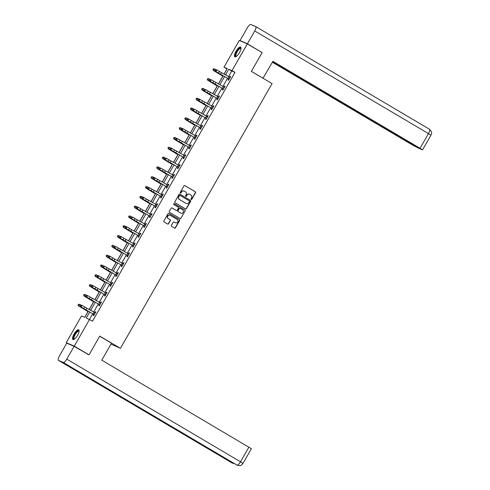 <?xml version="1.0" encoding="UTF-8"?>
<svg xmlns="http://www.w3.org/2000/svg" width="490" height="490" viewBox="0 0 490 490"><rect width="100%" height="100%" fill="white"/><g stroke="black" fill="none" stroke-linecap="round" stroke-linejoin="round"><path stroke-width="0.73" d="M191.155 199.491A0.496 0.472 113.2 0 0 191.811 199.295L195.565 192.742A0.711 0.674 113.2 0 0 195.339 191.78L184.895 185.612A0.711 0.674 113.2 0 0 183.964 185.888L180.21 192.441A0.496 0.472 113.2 0 0 180.418 193.14A0.496 0.472 113.2 0 0 181.018 192.925L181.508 192.074A2.279 2.156 113.2 0 1 184.491 191.198L185.361 191.713A2.279 2.156 113.2 0 1 186.09 194.781L185.6 195.632A0.496 0.472 113.2 0 0 185.814 196.331A0.496 0.472 113.2 0 0 186.414 196.11L186.898 195.259A2.279 2.156 113.2 0 1 189.887 194.383L190.757 194.898A2.279 2.156 113.2 0 1 191.48 197.966L190.996 198.818A0.496 0.472 113.2 0 0 191.155 199.491M191.106 199.454A0.496 0.472 113.2 0 0 191.59 199.203L195.345 192.643A0.711 0.674 113.2 0 0 195.118 191.688L184.712 185.539M180.314 193.078A0.496 0.472 113.2 0 0 180.804 192.833L181.508 192.074M185.71 196.27A0.496 0.472 113.2 0 0 186.194 196.018L186.898 195.259M74.125 333.935A5.66 1.825 120.6 0 1 78.694 329.795A5.66 1.825 120.6 0 1 77.512 335.387A5.66 1.825 120.6 0 1 72.943 339.533A5.66 1.825 120.6 0 1 74.125 333.935M236.045 51.211A5.66 1.825 120.6 0 1 240.614 47.065A5.66 1.825 120.6 0 1 239.432 52.657A5.66 1.825 120.6 0 1 234.863 56.803A5.66 1.825 120.6 0 1 236.045 51.211M171.378 225.412A0.711 0.674 113.2 0 0 171.604 226.374L174.532 228.107A0.711 0.674 113.2 0 0 175.469 227.832L179.64 220.549A0.711 0.674 113.2 0 0 179.414 219.587L168.97 213.42A0.711 0.674 113.2 0 0 168.039 213.695L163.868 220.978A0.711 0.674 113.2 0 0 164.095 221.933L167.629 224.028A0.711 0.674 113.2 0 0 168.566 223.752L170.349 220.635A0.711 0.674 113.2 0 0 170.122 219.673L168.37 218.638A1.905 1.801 113.2 0 1 170.067 215.239A1.905 1.801 113.2 0 1 170.263 215.337L177.135 219.398A1.905 1.801 113.2 0 1 175.438 222.797A1.905 1.801 113.2 0 1 175.242 222.699L174.097 222.025A0.711 0.674 113.2 0 0 173.166 222.295L171.378 225.412M227.035 68.974L223.997 67.191L239.304 40.468L247.334 43.904L262.107 52.632L251.376 71.375L272.06 83.594L120.436 348.335L99.758 336.115L89.027 354.858L74.253 346.13L66.224 342.688L81.524 315.964L84.782 317.361L88.274 311.26M247.334 43.904L232.027 70.633L228.775 69.237L225.48 74.995M89.707 312.069L86.301 318.01L92.512 321.146L234.986 72.379L232.027 70.633M89.56 319.4L74.253 346.13M185.526 208.905A0.711 0.674 113.2 0 0 186.463 208.636L190.635 201.347A0.711 0.674 113.2 0 0 190.408 200.392L179.965 194.224A0.711 0.674 113.2 0 0 179.034 194.493L174.863 201.782A0.711 0.674 113.2 0 0 175.089 202.738L185.526 208.905M185.134 210.951L180.963 218.234A0.711 0.674 113.2 0 1 180.032 218.509L169.589 212.335A0.711 0.674 113.2 0 1 169.362 211.38L171.151 208.262A0.711 0.674 113.2 0 1 172.082 207.987L176.314 210.486A0.711 0.674 113.2 0 0 177.251 210.216L178.434 208.146A0.711 0.674 113.2 0 0 178.207 207.184L173.797 204.581A0.496 0.472 113.2 0 1 174.244 203.693A0.496 0.472 113.2 0 1 174.293 203.718L184.908 209.989A0.711 0.674 113.2 0 1 185.134 210.951L180.963 218.234M111.01 344.072L120.436 348.335M234.986 72.379L231.727 70.983L228.469 76.679M227.532 78.314L222.846 86.491M221.915 88.127L217.229 96.297M216.292 97.933L211.613 106.11M210.675 107.745L205.996 115.922M205.059 117.557L200.373 125.728M199.436 127.363L194.757 135.54M193.82 137.176L189.14 145.346M188.203 146.982L183.523 155.159M182.586 156.794L177.901 164.971M176.964 166.606L172.284 174.777M171.347 176.412L166.667 184.589M165.73 186.225L161.051 194.401M160.114 196.037L155.428 204.208M154.491 205.843L149.811 214.02M148.874 215.655L144.195 223.826M143.258 225.461L138.578 233.638M137.641 235.274L132.955 243.45M132.018 245.086L127.339 253.257M126.402 254.892L121.722 263.069M120.785 264.704L116.099 272.881M115.168 274.516L110.483 282.687M109.546 284.322L104.866 292.499M103.929 294.135L99.249 302.305M98.312 303.941L93.627 312.118M92.696 313.753L89.48 319.37M228.554 79L227.972 80.023L228.512 80.256L230.674 76.483L230.129 76.25L229.547 77.273L230.178 77.353M222.938 88.812L222.35 89.835L222.895 90.068L225.057 86.295L224.512 86.062L223.93 87.079M217.701 99.139L217.309 98.613L216.733 99.642L217.278 99.874L219.44 96.101L218.895 95.869L218.307 96.891L218.938 96.971M211.698 108.431L211.117 109.454L211.656 109.687L213.818 105.913L213.279 105.681L212.691 106.704L213.321 106.783M206.462 118.758L206.076 118.231L205.5 119.266L206.039 119.499L208.201 115.726L207.656 115.493L207.074 116.51M200.465 128.055L199.877 129.072L200.422 129.305L202.584 125.532L202.039 125.299L201.457 126.322L202.082 126.402M194.849 137.862L194.261 138.884L194.806 139.117L196.962 135.344L196.423 135.111L195.835 136.128M189.606 148.188L189.22 147.662L188.644 148.691L189.183 148.923L191.345 145.15L190.806 144.918L190.218 145.94L190.849 146.02M183.989 158L183.603 157.468L183.027 158.503L183.566 158.736L185.728 154.963L185.183 154.73L184.601 155.753M177.993 167.292L177.405 168.315L177.95 168.548L180.112 164.775L179.567 164.542L178.985 165.559L179.61 165.645M172.756 177.619L172.364 177.092L171.788 178.121L172.333 178.354L174.489 174.581L173.95 174.348L173.362 175.371M167.133 187.425L166.747 186.898L166.171 187.933L166.71 188.166L168.872 184.393L168.333 184.16L167.745 185.183L168.376 185.263M161.137 196.723L160.555 197.746L161.094 197.978L163.256 194.205L162.711 193.973L162.129 194.989M155.9 207.05L155.508 206.523L154.932 207.552L155.477 207.785L157.639 204.012L157.094 203.779L156.512 204.802M149.897 216.341L149.315 217.364L149.86 217.597L152.016 213.824L151.477 213.591L150.889 214.614L151.52 214.694M144.281 226.153L143.699 227.17L144.238 227.403L146.4 223.63L145.861 223.397L145.273 224.42M138.664 235.96L138.076 236.982L138.621 237.215L140.783 233.442L140.238 233.209L139.656 234.232L140.287 234.312M133.427 246.286L133.035 245.76L132.459 246.795L133.004 247.027L135.167 243.254L134.621 243.022L134.04 244.038M127.425 255.584L126.843 256.601L127.388 256.834L129.544 253.061L129.005 252.828L128.417 253.851L129.048 253.93M121.808 265.39L121.226 266.413L121.765 266.646L123.927 262.873L123.388 262.64L122.8 263.663M116.571 275.717L116.179 275.19L115.603 276.225L116.148 276.458L118.311 272.685L117.765 272.452L117.184 273.469L117.814 273.555M110.575 285.015L109.987 286.031L110.532 286.264L112.694 282.491L112.149 282.258L111.567 283.281M104.952 294.821L104.37 295.844L104.915 296.076L107.071 292.303L106.532 292.071L105.944 293.094L106.575 293.173M99.335 304.633L98.753 305.656L99.292 305.882L101.454 302.11L100.909 301.877L100.328 302.9L100.958 302.979M94.098 314.96L93.706 314.433L93.131 315.462L93.676 315.695L95.838 311.922L95.293 311.689L94.711 312.712M226.956 68.937L223.973 74.143M222.809 76.171L218.356 83.955M217.193 85.983L212.74 93.762M211.576 95.795L207.117 103.574M205.953 105.601L201.5 113.38M200.337 115.413L195.884 123.192M194.72 125.22L190.267 133.004M189.103 135.032L184.644 142.811M183.481 144.844L179.028 152.623M177.864 154.65L173.411 162.435M172.247 164.462L167.788 172.241M166.631 174.275L162.172 182.053M161.008 184.081L156.555 191.86M155.391 193.893L150.938 201.672M149.775 203.699L145.316 211.484M144.158 213.511L139.699 221.29M138.535 223.324L134.082 231.102M132.919 233.13L128.466 240.915M127.302 242.942L122.843 250.721M121.685 252.754L117.226 260.533M116.063 262.56L111.61 270.339M110.446 272.373L105.993 280.151M104.829 282.185L100.37 289.964M99.213 291.991L94.754 299.77M93.59 301.803L89.137 309.582M87.973 311.609L84.703 317.324M67.957 343.717L66.224 342.688M89.027 354.858L87.147 354.056M224.046 74.186L227.256 68.588L223.997 67.191M89.211 309.625L93.896 301.448M94.827 299.813L99.513 291.642M100.45 290.007L105.129 281.83M106.067 280.194L110.746 272.017M111.683 270.382L116.369 262.211M117.3 260.576L121.986 252.399M122.923 250.764L127.602 242.593M128.539 240.958L133.219 232.781M134.156 231.145L138.842 222.968M139.779 221.333L144.458 213.162M145.395 211.527L150.075 203.35M151.012 201.715L155.691 193.538M156.629 191.902L161.314 183.732M162.251 182.096L166.931 173.919M167.868 172.284L172.547 164.107M173.485 162.478L178.164 154.301M179.101 152.666L183.787 144.489M184.724 142.853L189.403 134.683M190.341 133.047L195.02 124.87M195.957 123.235L200.637 115.058M201.574 113.423L206.259 105.252M207.196 103.617L211.876 95.44M212.813 93.804L217.493 85.628M218.43 83.992L223.115 75.821M224.543 76.63L219.863 84.801M218.926 86.436L214.24 94.613M213.303 96.248L208.624 104.425M207.686 106.061L203.007 114.231M202.07 115.867L197.39 124.044M196.453 125.679L191.768 133.85M190.831 135.485L186.151 143.662M185.214 145.297L180.534 153.474M179.597 155.11L174.912 163.28M173.981 164.916L169.295 173.093M168.358 174.728L163.678 182.905M162.741 184.54L158.062 192.711M157.125 194.346L152.439 202.523M151.508 204.159L146.822 212.329M145.885 213.965L141.206 222.142M140.269 223.777L135.589 231.954M134.652 233.589L129.966 241.76M129.035 243.395L124.35 251.572M123.413 253.208L118.733 261.384M117.796 263.02L113.117 271.19M112.179 272.826L107.494 281.003M106.557 282.638L101.877 290.809M100.94 292.444L96.261 300.621M95.323 302.257L90.644 310.433M231.727 70.983L228.775 69.237M230.129 76.25L230.637 76.55M224.512 86.062L225.02 86.356M218.895 95.869L219.398 96.169M213.279 105.681L213.781 105.981M207.656 115.493L208.164 115.787M202.039 125.299L202.548 125.599M196.423 135.111L196.925 135.412M190.806 144.918L191.308 145.218M185.183 154.73L185.692 155.03M179.567 164.542L180.075 164.836M173.95 174.348L174.452 174.648M168.333 184.16L168.836 184.461M162.711 193.973L163.219 194.267M157.094 203.779L157.596 204.079M151.477 213.591L151.98 213.891M145.861 223.397L146.363 223.697M140.238 233.209L140.746 233.51M134.621 243.022L135.124 243.316M129.005 252.828L129.507 253.128M123.388 262.64L123.89 262.94M117.765 272.452L118.274 272.746M112.149 282.258L112.651 282.559M106.532 292.071L107.034 292.371M100.909 301.877L101.418 302.177M95.293 311.689L95.801 311.989M189.544 194.224A2.279 2.156 113.2 0 0 186.684 195.167M184.148 191.033A2.279 2.156 113.2 0 0 181.288 191.982M185.496 208.887A0.711 0.674 113.2 0 0 186.243 208.538L190.414 201.255A0.711 0.674 113.2 0 0 190.187 200.3L179.781 194.15M189.434 201.549A0.496 0.472 113.2 0 0 189.275 200.875L180.112 195.461A0.496 0.472 113.2 0 0 179.456 195.657L178.942 196.551A2.279 2.156 113.2 0 0 179.665 199.62L185.931 203.326A2.279 2.156 113.2 0 0 188.919 202.444L189.434 201.549M180.002 195.418L179.891 195.369A0.496 0.472 113.2 0 0 179.236 195.559L179.456 195.657M186.059 203.393A2.279 2.156 113.2 0 1 185.716 203.228L179.45 199.528A2.279 2.156 113.2 0 1 178.728 196.459L179.236 195.559M179.995 218.485A0.711 0.674 113.2 0 0 180.749 218.142M171.898 207.913L176.1 210.394A0.711 0.674 113.2 0 0 176.253 210.461M174.14 203.662L184.908 209.989M180.712 213.083A1.905 1.801 113.2 0 0 183.26 212.25A1.905 1.801 113.2 0 0 182.599 209.781L180.179 208.348A0.711 0.674 113.2 0 0 179.248 208.624L178.06 210.694A0.711 0.674 113.2 0 0 178.286 211.656L180.492 212.991A1.905 1.801 113.2 0 0 180.798 213.132M179.965 208.256A0.711 0.674 113.2 0 0 179.028 208.532L179.248 208.624M180.492 212.991L178.072 211.558A0.711 0.674 113.2 0 1 177.846 210.602L179.028 208.532M184.92 210.853A0.711 0.674 113.2 0 0 184.693 209.898M175.028 222.607L175.242 222.699A1.905 1.801 113.2 0 1 175.028 222.607L173.913 221.952M169.957 215.196A1.905 1.801 113.2 0 0 167.494 216.078A1.905 1.801 113.2 0 0 168.15 218.546L168.37 218.638M167.598 224.004A0.711 0.674 113.2 0 0 168.346 223.661L170.134 220.543A0.711 0.674 113.2 0 0 169.907 219.581L168.15 218.546M174.501 228.083A0.711 0.674 113.2 0 0 175.249 227.74L179.42 220.451A0.711 0.674 113.2 0 0 179.193 219.496L168.787 213.346M222.883 76.22L213.352 70.438L212.874 69.507L213.315 68.888L212.874 69.507M213.236 68.876L214.455 68.894L215.71 69.623M213.315 68.888L214.455 68.894L213.554 70.468L222.938 76.128M212.954 69.519L213.352 70.438M228.953 79.043L230.073 77.5L216.843 69.972L215.943 71.54L215.086 71.124L228.407 78.81L215.943 71.54L215.269 70.529L215.631 69.899L215.288 69.733L214.926 70.364L215.269 70.529M228.934 79.521L228.407 78.81M215.288 69.733L215.986 69.549L216.843 69.972L215.631 69.899M214.926 70.364L215.086 71.124M236.266 56.473A4.894 1.58 120.6 0 1 235.727 53.79A4.894 1.58 120.6 0 1 238.661 48.994A4.894 1.58 120.6 0 1 241 48.455M240.976 48.645A4.533 1.464 -59.4 0 0 240.811 48.486A4.533 1.464 -59.4 0 0 238.514 49.858A4.533 1.464 -59.4 0 0 236.204 53.851A4.533 1.464 -59.4 0 0 236.198 56.289A4.533 1.464 -59.4 0 0 236.419 56.356M240.841 47.297A5.623 1.819 -59.4 0 0 235.359 54.029A5.623 1.819 -59.4 0 0 235.175 56.889M74.345 339.196A4.894 1.58 120.6 0 1 73.806 336.52A4.894 1.58 120.6 0 1 76.74 331.724A4.894 1.58 120.6 0 1 79.08 331.185M79.055 331.375A4.533 1.464 -59.4 0 0 78.89 331.216A4.533 1.464 -59.4 0 0 76.593 332.581A4.533 1.464 -59.4 0 0 74.284 336.581A4.533 1.464 -59.4 0 0 74.278 339.019A4.533 1.464 -59.4 0 0 74.498 339.086M78.921 330.021A5.623 1.819 -59.4 0 0 73.439 336.752A5.623 1.819 -59.4 0 0 73.255 339.619M263.007 78.247L272.924 61.348L420.059 148.286L428.468 133.599L254.745 30.956L247.413 43.751L261.807 52.455M251.388 71.35L263.197 78.326M272.409 62.248L412.678 145.126L419.14 148.47L272.612 61.893M254.745 30.956A4.459 1.439 -59.4 0 0 255.676 26.546A4.459 1.439 -59.4 0 0 255.621 26.515L250.911 24.5A4.459 1.439 -59.4 0 0 247.364 27.795L240.033 40.59L247.413 43.751M272.722 61.703L420.683 149.132L422.533 149.891L420.059 148.286M260.668 51.781L261.893 52.308M240.033 40.59L241.184 41.27M99.697 336.22L111.506 343.196L101.785 360.175L251.388 448.718L242.985 463.399L240.51 461.794L248.92 447.113M58.524 360.426L93.976 381.379L98.686 383.394L63.235 362.447L58.524 360.426A4.459 1.439 -59.4 0 1 58.469 360.401A4.459 1.439 -59.4 0 1 59.406 355.991L66.732 343.19L74.113 346.35L88.696 354.717M63.235 362.447A4.459 1.439 -59.4 0 0 66.787 359.152L74.113 346.35M236.878 465.041A4.459 1.439 -59.4 0 0 236.915 465.065A4.459 1.439 -59.4 0 0 236.958 465.09L237.405 465.316C242.244 466.008 240.651 464.924 241.784 464.765L242.985 463.399M232.144 463.013A4.459 1.439 -59.4 0 0 232.193 463.044A4.459 1.439 -59.4 0 0 232.248 463.075L234.514 463.644M217.266 86.032L207.736 80.244L207.258 79.313L207.699 78.7L207.258 79.313M207.613 78.682L208.838 78.706L210.094 79.429M207.699 78.7L208.838 78.706L207.938 80.28L217.315 85.94M207.337 79.325L207.736 80.244M211.649 95.838L202.119 90.056L201.635 89.125L202.076 88.506L201.635 89.125M201.996 88.494L203.221 88.512L204.477 89.241M202.076 88.506L203.221 88.512L202.321 90.087L211.698 95.746M201.715 89.137L202.119 90.056M224.469 87.312L211.227 79.778L210.326 81.352L209.469 80.93L222.785 88.617L210.326 81.352L209.653 80.342L210.014 79.711L209.671 79.539L209.31 80.17L209.653 80.342M223.685 87.049L224.555 87.165M223.318 89.327L222.785 88.617M209.671 79.539L211.227 79.778L210.014 79.711M209.31 80.17L209.469 80.93M217.719 98.668L218.84 97.124L205.604 89.59L204.704 91.165L203.846 90.742L217.168 98.429L204.704 91.165L204.036 90.148L204.391 89.523L204.048 89.352L203.693 89.982L204.036 90.148M204.048 89.352L205.604 89.59L204.391 89.523M203.693 89.982L203.846 90.742M206.027 105.65L196.502 99.862L196.018 98.931L196.459 98.319L196.018 98.931M196.38 98.306L197.599 98.325L198.86 99.053M196.459 98.319L197.599 98.325L196.698 99.899L206.082 105.558M196.098 98.949L196.502 99.862M200.41 115.456L190.88 109.674L190.402 108.743L190.843 108.125L190.402 108.743M190.763 108.112L191.982 108.137L193.238 108.86M190.843 108.125L191.982 108.137L191.082 109.705L200.465 115.371M190.481 108.756L190.88 109.674M194.793 125.269L185.263 119.487L184.785 118.556L185.22 117.937L184.785 118.556M185.14 117.925L186.365 117.943L187.621 118.672M185.22 117.937L186.365 117.943L185.465 119.517L194.842 125.177M184.865 118.568L185.263 119.487M213.236 106.936L199.987 99.403L199.087 100.971L198.23 100.554L211.551 108.241L199.087 100.971L198.413 99.96L198.775 99.329L198.432 99.164L198.07 99.788L198.413 99.96M212.103 108.474L213.217 106.93M212.078 108.945L211.551 108.241M198.432 99.164L199.13 98.98L199.987 99.403L198.775 99.329M198.07 99.788L198.23 100.554M206.48 118.286L207.601 116.743L194.371 109.209L193.47 110.783L192.613 110.36L205.935 118.047L193.47 110.783L192.797 109.766L193.158 109.141L192.815 108.97L192.454 109.601L192.797 109.766M206.835 116.479L207.705 116.596M192.815 108.97L194.371 109.209L193.158 109.141M192.454 109.601L192.613 110.36M201.996 126.555L188.754 119.021L187.854 120.595L186.996 120.172L200.312 127.859L187.854 120.595L187.18 119.578L187.541 118.948L187.198 118.782L186.837 119.413L187.18 119.578M200.863 128.092L201.984 126.549M200.845 128.57L200.312 127.859M187.198 118.782L187.897 118.598L188.754 119.021L187.541 118.948M186.837 119.413L186.996 120.172M189.177 135.081L179.646 129.293L179.162 128.362L179.603 127.749L179.162 128.362M179.524 127.737L180.749 127.755L182.004 128.484M179.603 127.749L180.749 127.755L179.848 129.329L189.226 134.989M179.242 128.374L179.646 129.293M195.247 137.904L196.368 136.361L183.131 128.833L182.231 130.401L181.374 129.985L194.695 137.672L182.231 130.401L181.557 129.391L181.919 128.76L181.576 128.594L181.214 129.219L181.557 129.391M195.596 136.097L196.466 136.214M195.228 138.376L194.695 137.672M181.576 128.594L182.274 128.411L183.131 128.833L181.919 128.76M181.214 129.219L181.374 129.985M183.554 144.887L174.03 139.105L173.546 138.174L173.987 137.555L173.546 138.174M173.907 137.543L175.126 137.567L176.382 138.29M173.987 137.555L175.126 137.567L174.226 139.136L183.609 144.795M173.625 138.186L174.03 139.105M190.763 146.173L177.515 138.639L176.614 140.214L175.757 139.791L189.079 147.478L176.614 140.214L175.941 139.197L176.302 138.572L175.959 138.401L175.598 139.031L175.941 139.197M175.959 138.401L177.515 138.639L176.302 138.572M175.598 139.031L175.757 139.791M177.937 154.699L168.407 148.917L167.929 147.986L168.37 147.368L167.929 147.986M168.291 147.355L169.509 147.374L170.765 148.103M168.37 147.368L169.509 147.374L168.609 148.948L177.993 154.607M168.009 147.998L168.407 148.917M185.147 155.985L171.898 148.452L170.998 150.02L170.14 149.603L183.462 157.29L170.998 150.02L170.324 149.009L170.685 148.378L170.342 148.213L169.981 148.844L170.324 149.009M184.363 155.716L185.232 155.832M170.342 148.213L171.041 148.029L171.898 148.452L170.685 148.378M169.981 148.844L170.14 149.603M172.321 164.511L162.79 158.723L162.312 157.792L162.747 157.18L162.312 157.792M162.668 157.161L163.893 157.186L165.148 157.909M162.747 157.18L163.893 157.186L162.992 158.76L172.37 164.419M162.392 157.804L162.79 158.723M178.391 167.335L179.512 165.792L166.282 158.258L165.381 159.832L164.524 159.409L177.839 167.102L165.381 159.832L164.707 158.821L165.063 158.19L164.726 158.025L164.364 158.65L164.707 158.821M178.372 167.807L177.839 167.102M164.726 158.025L166.282 158.258L165.063 158.19M164.364 158.65L164.524 159.409M166.704 174.318L157.174 168.536L156.69 167.605L157.131 166.986L156.69 167.605M157.051 166.974L158.276 166.992L159.532 167.721M157.131 166.986L158.276 166.992L157.376 168.566L166.753 174.226M156.769 167.617L157.174 168.536M173.907 175.604L160.659 168.07L159.758 169.644L158.901 169.221L172.223 176.908L159.758 169.644L159.085 168.627L159.446 168.003L159.103 167.831L158.742 168.462L159.085 168.627M173.123 175.334L173.993 175.451M159.103 167.831L160.659 168.07L159.446 168.003M158.742 168.462L158.901 169.221M161.081 184.13L151.557 178.342L151.073 177.411L151.514 176.798L151.073 177.411M151.435 176.786L152.653 176.804L153.909 177.533M151.514 176.798L152.653 176.804L151.753 178.378L161.137 184.038M151.153 177.429L151.557 178.342M167.157 186.953L168.272 185.41L155.042 177.882L154.142 179.45L153.284 179.034L166.606 186.721L154.142 179.45L153.468 178.44L153.829 177.809L153.486 177.643L153.125 178.268L153.468 178.44M153.486 177.643L154.185 177.46L155.042 177.882L153.829 177.809M153.125 178.268L153.284 179.034M155.465 193.936L145.934 188.154L145.457 187.223L145.898 186.61L145.457 187.223M145.818 186.592L147.037 186.617L148.292 187.339M145.898 186.61L147.037 186.617L146.136 188.185L155.52 193.85M145.536 187.235L145.934 188.154M162.668 195.222L149.426 187.688L148.525 189.263L147.668 188.84L160.989 196.527L148.525 189.263L147.851 188.252L148.213 187.621L147.87 187.45L147.508 188.08L147.851 188.252M161.535 196.766L162.656 195.222M161.89 194.959L162.76 195.075M161.516 197.237L160.989 196.527M147.87 187.45L149.426 187.688L148.213 187.621M147.508 188.08L147.668 188.84M149.848 203.748L140.318 197.966L139.84 197.035L140.275 196.417L139.84 197.035M140.195 196.404L141.42 196.423L142.676 197.151M140.275 196.417L141.42 196.423L140.52 197.997L149.897 203.656M139.919 197.047L140.318 197.966M155.918 206.572L157.039 205.028L143.809 197.501L142.909 199.075L142.051 198.652L155.367 206.339L142.909 199.075L142.235 198.058L142.59 197.427L142.247 197.262L141.892 197.893L142.235 198.058M156.267 204.765L157.137 204.881M142.247 197.262L142.951 197.078L143.809 197.501L142.59 197.427M141.892 197.893L142.051 198.652M144.232 213.56L134.701 207.772L134.217 206.841L134.658 206.229L134.217 206.841M134.579 206.217L135.804 206.235L137.059 206.964M134.658 206.229L135.804 206.235L134.903 207.809L144.281 213.469M134.297 206.854L134.701 207.772M151.435 214.841L138.186 207.313L137.286 208.881L136.428 208.464L149.75 216.151L137.286 208.881L136.612 207.87L136.973 207.239L136.63 207.074L136.269 207.699L136.612 207.87M150.283 216.856L149.75 216.151M136.63 207.074L137.329 206.89L138.186 207.313L136.973 207.239M136.269 207.699L136.428 208.464M138.609 223.367L129.084 217.585L128.601 216.654L129.042 216.035L128.601 216.654M128.962 216.023L130.181 216.047L131.436 216.77M129.042 216.035L130.181 216.047L129.28 217.615L138.664 223.275M128.68 216.666L129.084 217.585M144.685 226.196L145.799 224.653L132.57 217.119L131.669 218.693L130.812 218.271L144.133 225.957L131.669 218.693L130.995 217.676L131.357 217.052L131.014 216.88L130.652 217.511L130.995 217.676M145.034 224.389L145.904 224.5M144.66 226.668L144.133 225.957M131.014 216.88L132.57 217.119L131.357 217.052M130.652 217.511L130.812 218.271M132.992 233.179L123.462 227.397L122.984 226.466L123.425 225.847L122.984 226.466M123.345 225.835L124.564 225.853L125.82 226.582M123.425 225.847L124.564 225.853L123.664 227.427L133.047 233.087M123.064 226.478L123.462 227.397M140.195 234.465L126.953 226.931L126.053 228.499L125.195 228.083L138.517 235.77L126.053 228.499L125.379 227.489L125.74 226.858L125.397 226.692L125.036 227.323L125.379 227.489M139.044 236.48L138.517 235.77M125.397 226.692L126.095 226.509L126.953 226.931L125.74 226.858M125.036 227.323L125.195 228.083M127.376 242.991L117.845 237.203L117.361 236.272L117.802 235.659L117.361 236.272M117.722 235.647L118.948 235.666L120.203 236.388M117.802 235.659L118.948 235.666L118.047 237.24L127.425 242.899M117.447 236.284L117.845 237.203M133.445 245.815L134.566 244.271L121.336 236.737L120.436 238.311L119.578 237.889L132.894 245.582L120.436 238.311L119.762 237.301L120.117 236.67L119.774 236.505L119.419 237.129L119.762 237.301M133.794 244.008L134.664 244.124M119.774 236.505L120.479 236.321L121.336 236.737L120.117 236.67M119.419 237.129L119.578 237.889M121.759 252.797L112.228 247.015L111.745 246.084L112.186 245.466L111.745 246.084M112.106 245.453L113.331 245.472L114.587 246.201M112.186 245.466L113.331 245.472L112.431 247.046L121.808 252.705M111.824 246.096L112.228 247.015M127.829 255.627L128.95 254.083L115.713 246.55L114.813 248.124L113.956 247.701L127.278 255.388L114.813 248.124L114.139 247.107L114.501 246.482L114.158 246.311L113.796 246.942L114.139 247.107M127.81 256.099L127.278 255.388M114.158 246.311L115.713 246.55L114.501 246.482M113.796 246.942L113.956 247.701M116.136 262.609L106.612 256.821L106.128 255.89L106.569 255.278L106.128 255.89M106.489 255.266L107.708 255.284L108.964 256.013M106.569 255.278L107.708 255.284L106.808 256.858L116.191 262.518M106.208 255.909L106.612 256.821M123.345 263.896L110.097 256.362L109.197 257.93L108.339 257.513L121.661 265.2L109.197 257.93L108.523 256.919L108.884 256.288L108.541 256.123L108.18 256.748L108.523 256.919M122.206 265.433L123.327 263.889M122.561 263.626L123.431 263.743M122.188 265.905L121.661 265.2M108.541 256.123L109.239 255.939L110.097 256.362L108.884 256.288M108.18 256.748L108.339 257.513M110.52 272.416L100.989 266.634L100.511 265.703L100.952 265.09L100.511 265.703M100.867 265.072L102.092 265.096L103.347 265.819M100.952 265.09L102.092 265.096L101.191 266.664L110.575 272.33M100.591 265.715L100.989 266.634M116.589 275.245L117.71 273.702L104.48 266.168L103.58 267.742L102.722 267.32L116.044 275.006L103.58 267.742L102.906 266.732L103.267 266.101L102.925 265.929L102.563 266.56L102.906 266.732M102.925 265.929L104.48 266.168L103.267 266.101M102.563 266.56L102.722 267.32M104.903 282.228L95.372 276.446L94.888 275.515L95.329 274.896L94.888 275.515M95.25 274.884L96.475 274.902L97.731 275.631M95.329 274.896L96.475 274.902L95.575 276.476L104.952 282.136M94.974 275.527L95.372 276.446M112.106 283.514L98.864 275.98L97.963 277.554L97.106 277.132L110.422 284.819L97.963 277.554L97.29 276.538L97.645 275.907L97.302 275.741L96.947 276.372L97.29 276.538M110.973 285.051L112.094 283.514M111.322 283.245L112.192 283.361M110.954 285.529L110.422 284.819M97.302 275.741L98.006 275.558L98.864 275.98L97.645 275.907M96.947 276.372L97.106 277.132M99.286 292.04L89.756 286.252L89.272 285.321L89.713 284.708L89.272 285.321M89.633 284.696L90.858 284.714L92.114 285.443M89.713 284.708L90.858 284.714L89.958 286.289L99.335 291.948M89.352 285.333L89.756 286.252M105.356 294.864L106.471 293.32L93.241 285.793L92.341 287.361L91.483 286.944L104.805 294.631L92.341 287.361L91.667 286.35L92.028 285.719L91.685 285.554L91.324 286.178L91.667 286.35M105.338 295.335L104.805 294.631M91.685 285.554L92.383 285.37L93.241 285.793L92.028 285.719M91.324 286.178L91.483 286.944M93.663 301.846L84.133 296.064L83.655 295.133L84.096 294.514L83.655 295.133M84.017 294.502L85.236 294.527L86.491 295.25M84.096 294.514L85.236 294.527L84.335 296.095L93.719 301.754M83.735 295.145L84.133 296.064M100.873 303.132L87.624 295.599L86.724 297.173L85.866 296.75L99.188 304.437L86.724 297.173L86.05 296.156L86.412 295.531L86.069 295.36L85.707 295.991L86.05 296.156M99.715 305.148L99.188 304.437M86.069 295.36L87.624 295.599L86.412 295.531M85.707 295.991L85.866 296.75M88.047 311.658L78.516 305.876L78.039 304.945L78.48 304.327L78.039 304.945M78.394 304.315L79.619 304.333L80.874 305.062M78.48 304.327L79.619 304.333L78.719 305.907L88.102 311.567M78.118 304.958L78.516 305.876M95.25 312.945L82.008 305.411L81.107 306.979L80.25 306.562L93.566 314.249L81.107 306.979L80.433 305.968L80.795 305.337L80.452 305.172L80.091 305.803L80.433 305.968M94.117 314.482L95.238 312.939M94.466 312.675L95.336 312.792M80.452 305.172L81.15 304.988L82.008 305.411L80.795 305.337M80.091 305.803L80.25 306.562M220.647 74.345L221.547 72.771M218.522 73.108L219.422 71.534M228.083 78.547L228.983 76.973M255.725 26.576L429.344 129.164A4.459 1.439 -59.4 0 1 429.399 129.189A4.459 1.439 -59.4 0 1 428.468 133.599L430.943 135.203L422.533 149.891M66.787 359.152L240.51 461.794A4.459 1.439 -59.4 0 1 236.958 465.09L98.686 383.394L237.319 465.28M233.173 462.854A4.459 1.439 -59.4 0 1 232.248 463.075L93.976 381.379M223.471 89.033L224.457 87.312M215.03 84.158L215.931 82.583M212.905 82.914L213.805 81.346M222.466 88.353L223.367 86.785M209.414 93.964L210.314 92.396M207.288 92.726L208.189 91.152M216.85 98.165L217.75 96.591M203.791 103.776L204.691 102.202M201.666 102.539L202.566 100.965M211.233 107.972L212.133 106.404M198.174 113.582L199.075 112.014M196.049 112.345L196.949 110.771M205.61 117.784L206.511 116.21M192.558 123.394L193.458 121.82M190.432 122.157L191.333 120.583M199.994 127.596L200.894 126.022M186.941 133.207L187.842 131.632M184.816 131.963L185.716 130.395M194.377 137.402L195.277 135.834M189.759 147.894L190.745 146.173M181.318 143.013L182.219 141.445M179.193 141.775L180.093 140.201M188.76 147.214L189.661 145.64M184.142 157.7L185.128 155.979M175.702 152.825L176.602 151.251M173.576 151.588L174.477 150.013M183.138 157.027L184.038 155.453M170.085 162.637L170.986 161.063M167.96 161.394L168.86 159.826M177.521 166.833L178.421 165.265M172.909 177.325L173.895 175.604M164.462 172.443L165.363 170.875M162.343 171.206L163.244 169.632M171.904 176.645L172.805 175.071M158.846 182.256L159.746 180.681M156.72 181.018L157.621 179.444M166.288 186.451L167.188 184.883M153.229 192.068L154.13 190.494M151.104 190.824L152.004 189.25M160.665 196.263L161.565 194.689M147.613 201.874L148.513 200.3M145.487 200.637L146.388 199.063M155.048 206.076L155.949 204.502M150.436 216.562L151.422 214.841M141.99 211.686L142.89 210.112M139.871 210.443L140.771 208.875M149.432 215.882L150.332 214.314M136.373 221.492L137.274 219.924M134.248 220.255L135.148 218.681M143.809 225.694L144.709 224.12M139.197 236.18L140.183 234.459M130.757 231.305L131.657 229.73M128.631 230.067L129.531 228.493M138.192 235.506L139.093 233.932M125.14 241.117L126.04 239.543M123.015 239.873L123.915 238.305M132.576 245.312L133.476 243.744M119.517 250.923L120.418 249.355M117.398 249.686L118.298 248.112M126.959 255.125L127.859 253.55M113.901 260.735L114.801 259.161M111.775 259.498L112.676 257.924M121.336 264.931L122.237 263.363M108.284 270.547L109.184 268.973M106.159 269.304L107.059 267.736M115.72 274.743L116.62 273.169M102.667 280.354L103.568 278.779M100.542 279.116L101.442 277.542M110.103 284.555L111.003 282.981M97.044 290.166L97.945 288.592M94.925 288.922L95.826 287.354M104.486 294.361L105.387 292.793M99.868 304.854L100.854 303.132M91.428 299.972L92.328 298.404M89.303 298.735L90.203 297.161M98.864 304.174L99.764 302.6M85.811 309.784L86.712 308.21M83.686 308.547L84.586 306.973M93.247 313.986L94.147 312.412M255.676 26.546L429.399 129.189C433.301 132.955 430.961 134.113 430.943 135.203M58.469 360.401L232.695 463.301"/></g></svg>
